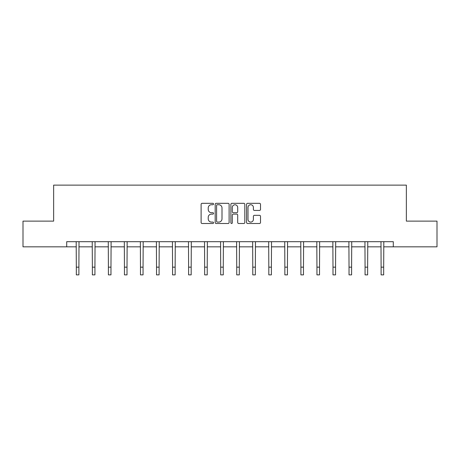 <?xml version="1.0" encoding="UTF-8"?>
<svg xmlns="http://www.w3.org/2000/svg" width="460" height="460" viewBox="0 0 460 460"><rect width="100%" height="100%" fill="white"/><g stroke="black" fill="none" stroke-linecap="round" stroke-linejoin="round"><path stroke-width="0.69" d="M213.549 204.021A0.707 0.707 0 0 0 212.842 203.314L202.118 203.314A1.012 1.012 0 0 0 201.106 204.326L201.106 222.49A1.012 1.012 0 0 0 202.118 223.502L212.842 223.502A0.707 0.707 0 0 0 213.549 222.795A0.707 0.707 0 0 0 212.842 222.088L211.45 222.088A3.231 3.231 0 0 1 208.225 218.856L208.225 217.344A3.231 3.231 0 0 1 211.45 214.113L212.842 214.113A0.707 0.707 0 0 0 213.549 213.405A0.707 0.707 0 0 0 212.842 212.704L211.45 212.704A3.231 3.231 0 0 1 208.225 209.472L208.225 207.96A3.231 3.231 0 0 1 211.45 204.729L212.842 204.729A0.707 0.707 0 0 0 213.549 204.021M259.498 210.433A1.012 1.012 0 0 0 260.51 209.421L260.51 204.326A1.012 1.012 0 0 0 259.498 203.314L247.589 203.314A1.012 1.012 0 0 0 246.577 204.326L246.577 222.49A1.012 1.012 0 0 0 247.589 223.502L259.498 223.502A1.012 1.012 0 0 0 260.51 222.49L260.51 216.338A1.012 1.012 0 0 0 259.498 215.326L254.403 215.326A1.012 1.012 0 0 0 253.391 216.338L253.391 219.391A2.702 2.702 0 0 1 250.694 222.088A2.702 2.702 0 0 1 247.992 219.391L247.992 207.425A2.702 2.702 0 0 1 250.694 204.729A2.702 2.702 0 0 1 253.391 207.425L253.391 209.421A1.012 1.012 0 0 0 254.403 210.433L259.498 210.433M66.706 246.83L23 246.83L23 221.122L53.642 221.122L53.642 185.127L406.358 185.127L406.358 221.122L437 221.122L437 246.83L393.294 246.83L393.294 241.684L66.706 241.684L66.706 246.83L76.32 246.83M229.114 204.326A1.012 1.012 0 0 0 228.108 203.314L216.194 203.314A1.012 1.012 0 0 0 215.188 204.326L215.188 222.49A1.012 1.012 0 0 0 216.194 223.502L228.108 223.502A1.012 1.012 0 0 0 229.114 222.49L229.114 204.326M231.892 203.314L243.806 203.314A1.012 1.012 0 0 1 244.812 204.326L244.812 222.49A1.012 1.012 0 0 1 243.806 223.502L238.705 223.502A1.012 1.012 0 0 1 237.699 222.49L237.699 215.125A1.012 1.012 0 0 0 236.687 214.113L233.306 214.113A1.012 1.012 0 0 0 232.294 215.125L232.294 222.795A0.707 0.707 0 0 1 231.587 223.502A0.707 0.707 0 0 1 230.886 222.795L230.886 204.326A1.012 1.012 0 0 1 231.892 203.314M78.89 246.83L92.362 246.83M94.932 246.83L108.399 246.83M110.975 246.83L124.441 246.83M127.012 246.83L140.484 246.83M143.054 246.83L156.526 246.83M159.097 246.83L172.569 246.83M175.139 246.83L188.611 246.83M191.182 246.83L204.654 246.83M207.224 246.83L220.696 246.83M223.267 246.83L236.733 246.83M239.303 246.83L252.776 246.83M255.346 246.83L268.818 246.83M271.388 246.83L284.861 246.83M287.431 246.83L300.903 246.83M303.473 246.83L316.946 246.83M319.516 246.83L332.988 246.83M335.558 246.83L349.025 246.83M351.601 246.83L365.067 246.83M367.638 246.83L381.11 246.83M383.68 246.83L393.294 246.83M217.31 204.729A0.707 0.707 0 0 0 216.602 205.436L216.602 221.381A0.707 0.707 0 0 0 217.31 222.088L218.77 222.088A3.231 3.231 0 0 0 222.002 218.856L222.002 207.96A3.231 3.231 0 0 0 218.77 204.729L217.31 204.729M237.699 207.477A2.702 2.702 0 0 0 234.997 204.78A2.702 2.702 0 0 0 232.294 207.477L232.294 211.692A1.012 1.012 0 0 0 233.306 212.704L236.687 212.704A1.012 1.012 0 0 0 237.699 211.692L237.699 207.477M76.188 241.684L76.32 267.156L78.89 267.156L79.016 241.684M76.32 267.156L76.32 274.873L78.89 274.873L78.89 267.156M92.23 241.684L92.362 267.156L94.932 267.156L95.059 241.684M92.362 267.156L92.362 274.873L94.932 274.873L94.932 267.156M108.272 241.684L108.399 267.156L110.975 267.156L111.101 241.684M108.399 267.156L108.399 274.873L110.975 274.873L110.975 267.156M124.315 241.684L124.441 267.156L127.012 267.156L127.144 241.684M124.441 267.156L124.441 274.873L127.012 274.873L127.012 267.156M140.357 241.684L140.484 267.156L143.054 267.156L143.186 241.684M140.484 267.156L140.484 274.873L143.054 274.873L143.054 267.156M156.394 241.684L156.526 267.156L159.097 267.156L159.229 241.684M156.526 267.156L156.526 274.873L159.097 274.873L159.097 267.156M172.437 241.684L172.569 267.156L175.139 267.156L175.271 241.684M172.569 267.156L172.569 274.873L175.139 274.873L175.139 267.156M188.479 241.684L188.611 267.156L191.182 267.156L191.314 241.684M188.611 267.156L188.611 274.873L191.182 274.873L191.182 267.156M204.522 241.684L204.654 267.156L207.224 267.156L207.351 241.684M204.654 267.156L204.654 274.873L207.224 274.873L207.224 267.156M220.564 241.684L220.696 267.156L223.267 267.156L223.393 241.684M220.696 267.156L220.696 274.873L223.267 274.873L223.267 267.156M236.607 241.684L236.733 267.156L239.303 267.156L239.436 241.684M236.733 267.156L236.733 274.873L239.303 274.873L239.303 267.156M252.649 241.684L252.776 267.156L255.346 267.156L255.478 241.684M252.776 267.156L252.776 274.873L255.346 274.873L255.346 267.156M268.686 241.684L268.818 267.156L271.388 267.156L271.521 241.684M268.818 267.156L268.818 274.873L271.388 274.873L271.388 267.156M284.728 241.684L284.861 267.156L287.431 267.156L287.563 241.684M284.861 267.156L284.861 274.873L287.431 274.873L287.431 267.156M300.771 241.684L300.903 267.156L303.473 267.156L303.606 241.684M300.903 267.156L300.903 274.873L303.473 274.873L303.473 267.156M316.813 241.684L316.946 267.156L319.516 267.156L319.642 241.684M316.946 267.156L316.946 274.873L319.516 274.873L319.516 267.156M332.856 241.684L332.988 267.156L335.558 267.156L335.685 241.684M332.988 267.156L332.988 274.873L335.558 274.873L335.558 267.156M348.898 241.684L349.025 267.156L351.601 267.156L351.728 241.684M349.025 267.156L349.025 274.873L351.601 274.873L351.601 267.156M364.941 241.684L365.067 267.156L367.638 267.156L367.77 241.684M365.067 267.156L365.067 274.873L367.638 274.873L367.638 267.156M380.983 241.684L381.11 267.156L383.68 267.156L383.812 241.684M381.11 267.156L381.11 274.873L383.68 274.873L383.68 267.156"/></g></svg>
